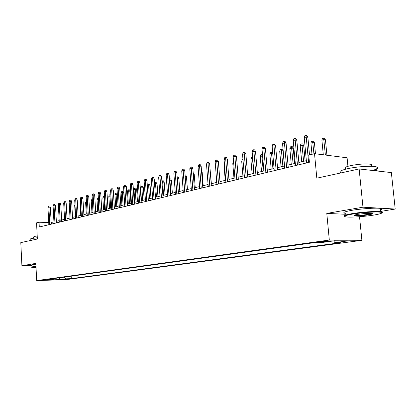 <?xml version="1.0" encoding="UTF-8"?>
<svg xmlns="http://www.w3.org/2000/svg" width="416" height="416" viewBox="0 0 416 416"><rect width="100%" height="100%" fill="white"/><g stroke="black" fill="none" stroke-linecap="round" stroke-linejoin="round"><path stroke-width="0.62" d="M322.026 241.4C320.263 241.654 319.774 241.831 320.57 241.914L327.855 241.436C329.654 241.176 330.148 241.004 329.337 240.916L322.026 241.4M347.932 166.306L347.095 157.794L314.522 153.676L308.734 155.116L309.395 162.256L39.291 227.006L39.047 222.238L36.551 222.862L37.362 239.013L20.8 242.616L21.913 265.767L31.548 265.58M380.609 211.416L395.2 209.035L391.368 172.583L359.133 168.964L362.97 207.199L326.794 213.413L329.316 240.053L361.889 240.328L359.538 216.71M329.316 240.053L36.686 280.597L66.612 279.573L361.889 240.328M395.2 209.035L362.97 207.199M47.46 279.869L41.922 280.166L47.46 279.869L47.445 279.588M64.163 277.144L65.718 278.829L71.313 278.642L340.896 242.663L334.88 242.632L347.807 240.895L334.417 240.796L321.459 242.57L315.104 242.538L47.544 279.438L53.347 279.24L53.877 278.564M65.718 278.829L60.024 279.594L47.71 280.015L53.347 279.24M314.522 153.676L316.815 178.178L359.133 168.964M36.686 280.597L35.823 263.375L21.913 265.767M53.94 221.91L51.158 222.524M48.74 222.466L39.047 222.238M306.363 160.664L298.844 162.49M295.298 163.348L288.033 165.11M284.539 165.958L277.519 167.664M274.071 168.496L267.28 170.144M263.89 170.971L257.317 172.562M253.968 173.373L247.614 174.918M244.312 175.718L238.16 177.211M234.9 178.001L228.946 179.447M225.732 180.227L219.96 181.626M216.788 182.395L211.203 183.752M208.073 184.512L202.654 185.827M199.566 186.576L194.314 187.85M191.266 188.588L186.176 189.826M183.165 190.554L178.23 191.755M175.25 192.478L170.466 193.638M167.528 194.35L162.885 195.478M159.978 196.18L155.475 197.278M152.604 197.969L148.231 199.03M145.392 199.722L141.149 200.751M138.346 201.432L134.222 202.431M131.451 203.102L127.447 204.074M124.712 204.74L120.822 205.681M118.113 206.341L114.332 207.256M111.654 207.906L107.983 208.796M105.336 209.44L101.769 210.309M99.148 210.943L95.68 211.786M93.085 212.41L89.716 213.231M87.152 213.85L83.871 214.646M81.338 215.264L78.146 216.039M75.639 216.648L72.535 217.402M70.049 218L67.033 218.733M64.574 219.331L61.641 220.043M59.207 220.636L56.347 221.328M51.464 224.084L51.386 222.529M71.178 276.177L71.313 278.642M334.88 242.632L333.653 240.9M59.405 277.8L60.024 279.594M326.794 213.413L345.467 214.261M51.241 224.141L50.352 207.215L48.87 207.158L49.78 224.489M47.949 207.407L48.417 206.133L48.927 205.993L48.87 207.158L47.949 207.407L48.854 224.713M48.927 205.993L49.748 206.029L50.352 207.215M66.425 207.662L67.116 218.712M35.984 266.604L33.405 266.947C31.933 267.197 31.47 267.394 32.022 267.545L36.041 267.727M31.632 267.254C31.231 267.103 31.736 266.911 33.145 266.672L35.968 266.297M30.254 239.366C29.848 239.112 30.347 238.826 31.746 238.514L37.3 237.739M33.457 238.202L33.4 237.037L34.486 236.402L37.211 235.976M31.528 265.216C31.132 265.06 31.637 264.857 33.041 264.612L35.864 264.233M352.326 214.115C344.547 215.509 342.68 216.466 346.736 216.986C351.551 217.469 364.874 216.538 373.688 215.098C381.113 213.84 383.479 212.893 380.796 212.254C377.016 211.515 361.696 212.514 352.326 214.115M344.578 216.315C343.054 215.67 345.535 214.781 352.014 213.652C361.187 212.082 376.09 211.047 380.635 211.666L381.191 211.744C382.486 211.973 382.751 212.3 381.987 212.732M357.796 214.365C363.251 213.559 367.786 213.231 371.4 213.382C373.532 213.652 372.554 214.146 368.472 214.859C362.315 215.738 357.63 216.034 354.406 215.743C353.122 215.441 354.255 214.984 357.796 214.365M354.38 215.134L355.035 215.285C358.264 215.498 362.643 215.207 368.17 214.406L371.956 213.444M341.203 172.869C338.182 171.834 340.309 170.446 347.584 168.709C356.642 166.634 371.446 165.615 376.017 166.748C379.007 167.539 378.206 168.652 373.604 170.097M345.946 168.802C343.502 168.033 344.984 166.988 350.397 165.672C358.842 164.029 365.648 163.566 370.817 164.278C372.46 164.689 372.518 165.277 370.994 166.031M345.379 213.346C342.04 212.732 344.141 211.739 351.686 210.356C360.854 208.749 375.752 207.719 380.297 208.374C382.6 208.697 382.658 209.232 380.463 209.976M368.519 170.019C372.029 169.946 374.655 170.087 376.397 170.44L378.019 171.085M56.43 222.893L55.52 205.811L54.028 205.754L54.964 223.246M53.092 206.008L53.565 204.719L54.085 204.578L54.028 205.754L53.092 206.008L54.023 223.47M54.085 204.578L54.912 204.615L55.52 205.811M61.724 221.624L60.788 204.381L59.296 204.318L60.247 221.978M58.339 204.578L58.817 203.278L59.348 203.133L59.296 204.318L58.339 204.578L59.29 222.206M59.348 203.133L60.174 203.169L60.788 204.381M67.122 220.329L66.16 202.925L64.662 202.857L65.64 220.688M63.684 203.122L64.168 201.812L64.709 201.661L64.662 202.857L63.684 203.122L64.662 220.922M64.709 201.661L65.541 201.698L66.16 202.925M72.623 219.014L71.64 201.432L70.132 201.365L71.136 219.367M69.139 201.635L69.623 200.309L70.174 200.158L70.132 201.365L69.139 201.635L70.143 219.606M70.174 200.158L71.011 200.2L71.64 201.432M69.42 206.648L69.997 218.015M74.989 205.182L74.682 205.265L75.327 216.72M74.682 205.265L74.953 204.521M80.673 203.689L80.096 203.84L80.756 215.405M80.096 203.84L80.605 202.54M86.471 202.16L85.618 202.384L86.294 214.058M85.618 202.384L86.403 201.001M78.239 217.667L77.23 199.914L75.717 199.846L76.747 218.026M74.703 200.122L75.192 198.78L75.754 198.63L75.717 199.846L74.703 200.122L75.728 218.27M75.754 198.63L76.596 198.671L77.23 199.914M92.388 200.637L91.25 200.902L91.941 212.69M91.25 200.902L91.723 199.586L92.295 199.436L92.971 212.441M83.97 216.294L82.93 198.37L81.411 198.292L82.467 216.653M80.376 198.572L80.87 197.22L81.442 197.064L81.411 198.292L80.376 198.572L81.432 216.902M81.442 197.064L82.29 197.106L82.93 198.37M98.436 199.134L96.99 199.389L97.703 211.292M96.99 199.389L97.469 198.063L98.051 197.907L98.753 211.037M98.051 197.907L98.363 197.922M89.814 214.89L88.748 196.789L87.225 196.706L88.306 215.254M86.169 196.997L86.663 195.629L87.251 195.468L87.225 196.706L86.169 196.997L87.246 215.509M87.251 195.468L88.098 195.515L88.748 196.789M104.614 197.605L102.846 197.85L103.579 209.867M102.846 197.85L103.329 196.508L103.922 196.352L104.645 209.607M103.922 196.352L104.541 196.383M95.779 213.46L94.687 195.172L93.158 195.094L94.271 213.824M92.082 195.385L92.581 194.007L93.179 193.84L93.158 195.094L92.082 195.385L93.184 214.084M93.179 193.84L94.032 193.887L94.687 195.172M110.921 196.04L108.82 196.274L109.569 208.411M108.82 196.274L109.309 194.922L109.918 194.761L110.661 208.146M109.918 194.761L110.859 195.036M101.868 212.004L100.75 193.528L99.211 193.44L100.355 212.363M98.114 193.742L98.618 192.348L99.232 192.182L99.211 193.44L98.114 193.742L99.247 212.628M99.232 192.182L100.084 192.228L100.75 193.528M117.364 194.449L114.92 194.667L115.69 206.929M114.92 194.667L115.414 193.3L116.033 193.138L116.802 206.658M116.033 193.138L116.854 193.185L117.343 194.126M108.087 210.512L106.943 191.844L105.399 191.755L106.569 210.876M104.276 192.062L104.785 190.658L105.409 190.486L105.399 191.755L104.276 192.062L105.44 211.146M105.409 190.486L106.267 190.533L106.943 191.844M121.144 193.029L121.644 191.646L122.273 191.48L123.1 191.532L123.765 192.816L121.144 193.029L121.93 205.416M122.273 191.48L123.068 205.135M123.765 192.816L124.535 204.781M114.442 208.988L113.261 190.128L111.712 190.034L112.913 209.352M110.568 190.346L111.082 188.926L111.717 188.75L111.712 190.034L110.568 190.346L111.764 209.633M111.717 188.75L112.58 188.807L113.261 190.128M127.499 191.355L127.998 189.961L128.643 189.79L129.475 189.842L130.151 191.142L127.499 191.355L128.305 203.866M128.643 189.79L129.47 203.585M130.151 191.142L130.936 203.226M120.931 207.433L119.72 188.375L118.165 188.276L119.397 207.797M116.995 188.599L117.51 187.158L118.165 186.982L118.165 188.276L116.995 188.599L118.222 208.083M118.165 186.982L119.028 187.039L119.72 188.375M133.988 189.649L134.493 188.24L135.148 188.063L135.985 188.115L136.666 189.431L133.988 189.649L134.815 202.285M135.148 188.063L136.001 201.999M136.666 189.431L137.478 201.64M127.561 205.842L126.318 186.581L124.758 186.482L126.027 206.211M123.562 186.81L124.082 185.354L124.748 185.172L124.758 186.482L123.562 186.81L124.821 206.497M124.748 185.172L125.616 185.229L126.318 186.581M140.613 187.902L141.123 186.477L141.794 186.3L142.631 186.352L143.328 187.684L140.613 187.902L141.466 200.673M141.794 186.3L142.678 200.382M143.328 187.684L144.154 200.023M134.342 204.22L133.063 184.751L131.498 184.647L132.798 204.589M130.27 184.98L130.801 183.513L131.482 183.326L131.498 184.647L130.27 184.98L131.57 204.885M131.482 183.326L132.35 183.383L133.063 184.751M147.384 186.118L147.898 184.678L148.585 184.496L149.422 184.553L150.129 185.895L147.384 186.118L148.257 199.025M148.585 184.496L149.495 198.723M150.129 185.895L150.977 198.364M141.268 202.556L139.958 182.879L138.382 182.77L139.724 202.93M137.134 183.108L137.665 181.626L138.362 181.433L138.382 182.77L137.134 183.108L138.466 203.232M138.362 181.433L139.235 181.496L139.958 182.879M154.534 183.643L154.82 182.842L156.364 182.718L157.076 184.075L155.563 183.966L156.463 197.033M155.522 182.655L155.563 183.966L154.575 184.226M157.076 184.075L157.95 196.674M148.351 200.86L147.004 180.965L145.428 180.851L146.801 201.23M144.149 181.199L144.685 179.696L145.397 179.504L145.428 180.851L144.149 181.199L145.517 201.542M145.397 179.504L146.271 179.566L147.004 180.965M161.871 181.033L163.457 180.84L164.18 182.208L162.661 182.099L163.587 195.307M162.614 180.778L162.661 182.099L161.959 182.281M164.18 182.208L165.074 194.943M155.6 199.124L154.216 179.005L152.63 178.885L154.045 199.493M151.325 179.244L151.866 177.726L152.594 177.528L152.63 178.885L151.325 179.244L152.729 199.81M152.594 177.528L153.473 177.596L154.216 179.005M169.421 178.968L170.706 178.916L171.439 180.3L169.915 180.185L170.867 193.539M169.863 178.854L169.915 180.185L169.515 180.294M171.439 180.3L172.359 193.18M163.015 197.345L161.59 177.003L159.999 176.878L161.455 197.72M158.662 177.242L159.208 175.708L159.952 175.505L159.999 176.878L158.662 177.242L160.108 198.042M159.952 175.505L160.836 175.578L161.59 177.003M177.154 176.914L178.121 176.951L178.864 178.35L177.341 178.23L178.313 191.734M177.273 176.883L177.252 178.256M178.864 178.35L179.811 191.37M170.602 195.525L169.135 174.954L167.544 174.824L169.036 195.9M166.171 175.198L166.728 173.644L167.487 173.436L167.544 174.824L166.171 175.198L167.658 196.232M167.487 173.436L168.371 173.508L169.135 174.954M185.078 174.892L185.702 174.944L186.462 176.358L187.429 189.519M186.462 176.358L185.177 176.254M178.365 193.664L176.862 172.853L175.261 172.718L176.8 194.038M173.862 173.103L174.418 171.532L175.198 171.319L175.261 172.718L173.862 173.103L175.391 194.376M175.198 171.319L176.082 171.397L176.862 172.853M193.196 172.864L194.23 174.32L195.229 187.626M194.23 174.32L193.3 174.242M186.316 191.76L184.766 170.706L183.165 170.565L184.751 192.135M181.73 170.96L182.291 169.369L183.092 169.151L183.165 170.565L181.73 170.96L183.305 192.483M183.092 169.151L183.981 169.229L184.766 170.706M201.526 171.018L202.181 172.229L203.206 185.692M202.181 172.229L201.614 172.182M194.464 189.805L192.868 168.506L191.261 168.36L192.889 190.185M189.79 168.761L190.356 167.154L191.178 166.93L191.261 168.36L189.79 168.761L191.412 190.538M191.178 166.93L192.067 167.014L192.868 168.506M210.111 169.712L211.375 183.711M202.805 187.803L201.167 166.254L199.555 166.104L201.23 188.183M198.047 166.514L198.619 164.887L199.456 164.658L199.555 166.104L198.047 166.514L199.716 188.547M199.456 164.658L200.351 164.741L201.167 166.254M215.675 168.137L216.71 182.416M211.354 185.754L209.664 163.946L208.052 163.784L209.778 186.134M206.508 164.206L207.085 162.562L207.943 162.328L208.052 163.784L206.508 164.206L208.224 186.508M207.943 162.328L208.842 162.417L209.664 163.946M224.578 165.792L224.089 165.922L225.238 180.346M224.089 165.922L224.5 164.757M220.121 183.654L218.379 161.58L216.762 161.413L218.54 184.033M215.181 161.845L215.764 160.181L216.642 159.936L216.762 161.413L215.181 161.845L216.949 184.418M216.642 159.936L217.542 160.03L218.379 161.58M233.714 163.389L232.794 163.628L233.974 178.225M232.794 163.628L233.6 161.938M229.107 181.501L227.318 159.151L225.696 158.98L227.526 181.88M224.073 159.422L224.661 157.737L225.566 157.487L225.696 158.98L224.073 159.422L225.893 182.27M225.566 157.487L226.465 157.586L227.318 159.151M243.09 160.919L241.712 161.283L242.928 176.056M241.712 161.283L242.289 159.63L242.97 159.453M238.326 179.291L236.48 156.66L234.858 156.484L236.746 179.67M233.194 156.936L233.787 155.23L234.712 154.976L234.858 156.484L233.194 156.936L235.071 180.071M234.712 154.976L235.617 155.074L236.48 156.66M252.715 158.454L250.853 158.876L252.112 173.826M250.853 158.876L251.436 157.201L252.361 156.957L253.786 173.42M247.79 177.024L245.882 154.107L244.26 153.92L246.204 177.403M242.549 154.388L243.152 152.656L244.104 152.396L244.26 153.92L242.549 154.388L244.483 177.814M244.104 152.396L245.003 152.5L245.882 154.107M262.605 156.031L260.229 156.406L261.524 171.543M260.229 156.406L260.816 154.716L261.768 154.461L263.24 171.127M261.768 154.461L262.48 154.544M257.499 174.694L255.533 151.486L253.906 151.294L255.918 175.074M252.153 151.767L252.762 150.02L253.734 149.75L253.906 151.294L252.153 151.767L254.15 175.5M253.734 149.75L254.639 149.859L255.533 151.486M272.771 153.551L271.606 153.41L269.849 153.873L271.18 169.198M269.849 153.873L270.442 152.162L271.414 151.902L272.943 168.771M271.414 151.902L272.277 152.006L272.704 152.771M267.467 172.307L265.444 148.793L263.817 148.59L265.886 172.687M262.012 149.084L262.626 147.311L263.63 147.035L263.817 148.59L262.012 149.084L264.072 173.118M263.63 147.035L264.534 147.15L265.444 148.793M279.713 151.273L280.311 149.542L281.315 149.276L282.178 149.386L283.072 150.992L281.518 150.8L279.713 151.273L281.086 166.795M281.315 149.276L282.896 166.358M283.072 150.992L284.404 165.989M277.711 169.848L275.616 146.032L273.993 145.818L276.13 170.227M272.137 146.323L272.761 144.529L273.79 144.243L273.993 145.818L272.137 146.323L274.264 170.674M273.79 144.243L274.695 144.362L275.616 146.032M289.843 148.606L290.446 146.853L291.476 146.578L292.339 146.692L293.249 148.32L291.694 148.122L289.843 148.606L291.257 164.33M291.476 146.578L293.119 163.878M293.249 148.32L294.622 163.514M288.231 167.326L286.073 143.192L284.445 142.969L286.65 167.705M282.542 143.489L283.171 141.669L284.227 141.378L284.445 142.969L282.542 143.489L284.736 168.168M284.227 141.378L285.132 141.502L286.073 143.192M300.243 145.87L300.851 144.087L301.907 143.811L302.77 143.926L303.696 145.579L302.146 145.366L300.243 145.87L301.704 161.793M301.907 143.811L303.612 161.33M303.696 145.579L305.115 160.966M299.047 164.736L296.821 140.27L295.194 140.041L297.471 165.11M293.238 140.577L293.873 138.731L294.96 138.429L295.194 140.041L293.238 140.577L295.5 165.584M294.96 138.429L295.859 138.559L296.821 140.27M310.924 143.057L311.542 141.253L312.624 140.967L313.487 141.086L314.428 142.761L312.879 142.542L310.924 143.057L311.974 154.31M312.624 140.967L313.934 153.821M314.428 142.761L315.463 153.795M309.509 154.924L307.866 137.27L306.244 137.03L308.599 162.448M304.231 137.582L304.871 135.71L305.989 135.403L306.244 137.03L304.231 137.582L306.571 162.932M305.989 135.403L306.894 135.538L307.866 137.27M321.901 140.166L322.525 138.341L323.638 138.044L324.501 138.169L325.458 139.864L323.908 139.636L321.901 140.166L323.289 154.783M323.638 138.044L325.38 155.048M325.458 139.864L326.924 155.246M380.297 208.374L380.635 211.666M355.035 215.285L354.999 214.937M371.02 166.291L370.817 164.278M376.017 166.748L376.397 170.44M354.791 215.249L354.406 215.743M380.796 212.254L381.191 211.744"/></g></svg>
